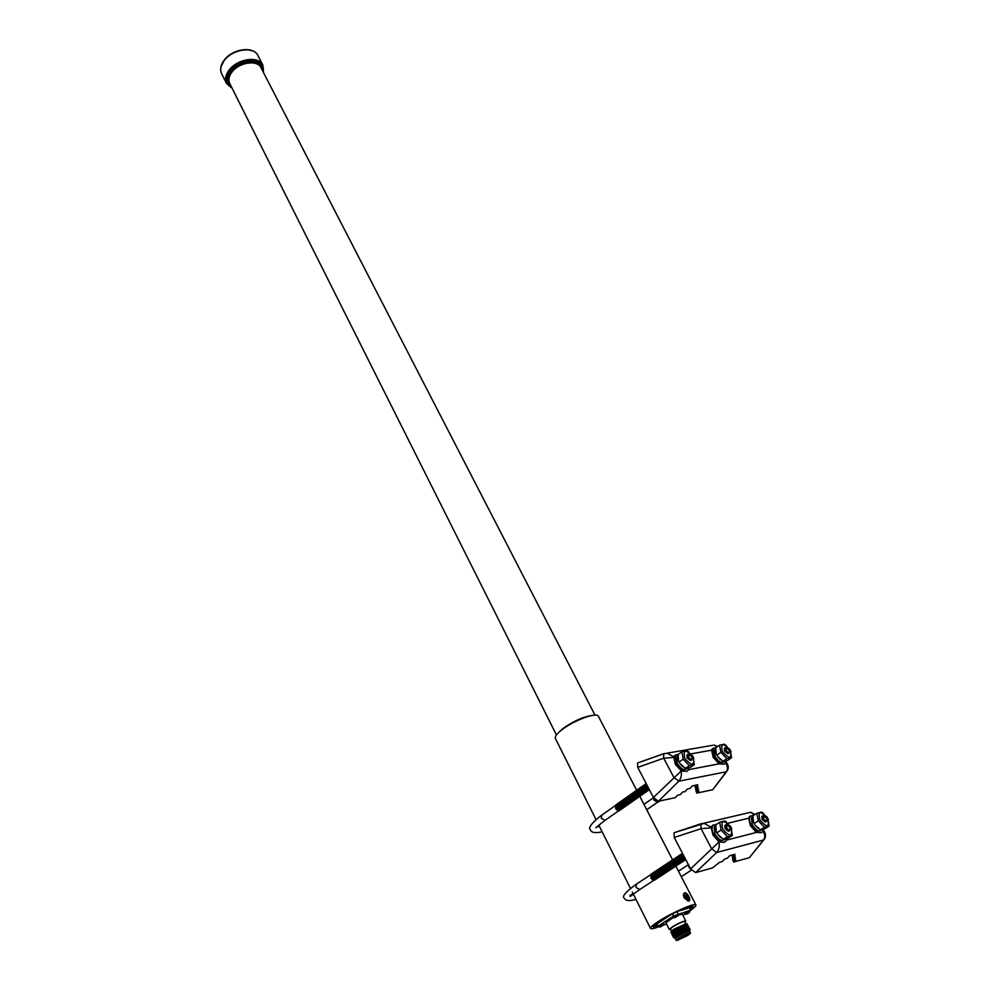 <?xml version="1.0" encoding="UTF-8"?>
<svg xmlns="http://www.w3.org/2000/svg" width="990" height="990" viewBox="0 0 990 990"><rect width="100%" height="100%" fill="white"/><g stroke="black" fill="none" stroke-linecap="round" stroke-linejoin="round"><path stroke-width="1.49" d="M598.467 716.401L598.381 716.228C596.784 711.959 574.089 720.262 562.184 729.556C556.838 733.701 554.586 736.684 555.427 738.515L596.005 819.559M691.243 909.773C694.732 907.261 696.279 905.64 695.883 904.897C695.252 902.435 671.987 912.619 658.771 921.195C652.843 925.031 650.108 927.444 650.541 928.471C651.173 929.165 653.895 928.62 658.721 926.838M689.114 897.051C690.216 899.65 689.931 901.036 688.236 901.197L684.09 897.769L683.36 895.307C683.942 891.755 685.625 891.866 688.396 895.653M688.483 900.937L683.422 895.393L684.474 893.153C688.793 894.861 690.129 897.46 688.483 900.937M656.778 926.863C653.462 927.741 652.46 927.395 653.759 925.798L660.516 920.663C673.423 912.891 683.793 908.04 691.639 906.11C693.965 905.862 693.743 906.89 690.946 909.204M690.686 908.684L692.554 906.11L690.612 908.548M671.171 914.55L655.689 924.71L656.828 926.962L658.486 926.603M690.03 910.986L691.305 909.884L690.141 907.644L677.705 911.307M653.388 926.293L656.444 926.195M678.435 915.107L682.296 914.191M653.437 926.442L656.519 926.331M691.305 909.884L673.547 916.047L656.828 926.974M678.175 914.339L672.928 917.062M663.634 924.982L666.604 924.054M682.952 915.465L685.117 914.104M669.327 929.437L665.911 922.668L673.2 917.582M689.82 910.751L684.635 913.436M663.622 923.596L658.412 926.281M660.466 926.925L661.914 925.91M688.211 913.374L686.218 914.191L688.1 913.077M674.982 917.705L676.442 916.691M670.676 929.387L669.351 929.474L672.371 926.85C679.115 922.915 683.57 920.948 685.748 920.948L684.919 922.024M666.233 917.693L662.966 919.784M671.566 931.132L670.44 928.905L673.064 926.628C678.905 923.225 682.766 921.517 684.659 921.504L684.684 921.541M671.133 931.516L673.98 929.189L686.367 923.633M672.371 931.974L672.371 931.974C670.416 932.53 670.292 932.135 671.962 930.81L685.142 923.967C687.295 923.299 687.629 923.583 686.157 924.809L685.884 925.019M672.198 932.295L674.722 929.957L686.379 924.957M673.163 933.1L672.965 933.162C671.121 933.681 670.911 933.36 672.309 932.209L686.082 925.044C687.926 924.512 688.161 924.833 686.763 925.984L686.379 926.281M672.767 933.471L675.329 931.145L686.998 926.108M673.472 934.387L673.472 934.387C671.517 934.944 671.393 934.56 673.076 933.236L686.454 926.281C688.595 925.613 688.929 925.898 687.456 927.123L687.171 927.345M673.299 934.721L675.873 932.357L687.691 927.271M674.165 935.55L674.066 935.575C672.222 936.107 672.012 935.785 673.41 934.622L687.382 927.358C689.238 926.826 689.461 927.147 688.075 928.298L687.778 928.521M673.905 935.896L676.467 933.545L688.285 928.459M674.772 936.726L674.66 936.763C672.829 937.283 672.618 936.973 674.004 935.822L688.001 928.546C689.844 928.014 690.067 928.323 688.681 929.474L688.372 929.709M674.512 937.085L677.073 934.733L688.891 929.647M675.18 937.963L673.806 937.778L676.764 935.525L688.607 929.734C690.438 929.202 690.673 929.511 689.288 930.649L689.213 930.711M674.97 938.173L677.68 935.921L689.498 930.649M675.39 938.768L677.531 936.305L688.669 930.86L689.745 931.367C687.852 931.392 683.954 933.125 678.063 936.54L675.403 938.792L676.12 940.228M676.615 940.314L678.806 938.013C684.709 934.585 688.595 932.852 690.476 932.803L690.29 933.273M687.753 935.463L677.098 940.475C676.071 940.562 676.764 939.832 679.177 938.285C686.07 934.374 689.733 932.84 690.166 933.694L687.753 935.463M680.316 937.914L688.409 934.189L686.627 935.835L678.435 939.374L680.316 937.914M687.505 913.226L689.028 912.533M675.811 916.851L677.358 916.146M661.271 926.096L662.793 925.39M688.26 897.695L686.924 896.829L686.899 895.331L686.008 894.762L686.033 896.259L684.684 895.405L686.07 898.759L686.961 899.328L686.936 897.831L688.273 898.685L688.26 897.695L687.481 898.178M686.058 898.029L686.936 897.831M685.513 896.915L686.033 896.259M686.021 895.863L686.899 895.331M685.897 897.163L685.884 896.445M686.045 897.373L686.924 896.829M722.403 751.633C720.473 742.921 723.059 742.451 730.137 750.222C732.117 758.959 729.531 759.417 722.403 751.633M730.113 750.16L725.101 744.678M724.185 744.232L719.52 745.198L720.844 752.313L726.858 758.587L731.511 757.721L730.422 750.754M727.007 753.217L724.383 749.455M728.096 753.6L724.618 751.224L724.395 748.316M728.962 753.18L727.873 753.576L724.94 750.94L725.088 747.648M727.588 752.821L724.952 749.059M729.667 751.385L728.454 753.18L725.521 750.531L724.977 749.133L726.165 747.264L727.019 747.611M726.066 750.296L726.611 747.487L729.605 750.952C729.407 753.241 728.232 753.019 726.066 750.296M731.511 757.721L727.724 760.32L723.269 761.434L717.837 756.805L716.253 753.996L715.758 747.821L719.52 745.198M684.783 758.451C682.964 749.43 685.711 748.935 693.025 756.966C694.881 766 692.134 766.495 684.783 758.451M693.037 756.954L687.765 751.2M686.912 750.779L681.949 751.794L683.162 759.157L689.374 765.641L694.312 764.713L693.285 757.461M689.523 760.035L686.936 756.348M686.936 755.036L687.134 758.031L690.748 760.481M691.663 760.035L690.463 760.444L687.468 757.734L687.666 754.33M690.104 759.627L687.518 755.927M692.394 758.043L691.057 760.035L688.05 757.325L687.543 756.026L688.842 753.922L689.783 754.318M688.619 757.065L689.3 754.157L692.319 757.598C692.134 760.11 690.909 759.936 688.619 757.065M694.312 764.713L690.476 767.386L685.748 768.549L680.068 763.698L678.546 760.951L678.138 754.491L681.949 751.794M677.853 757.684L678.249 759.986M677.791 755.939L676.516 756.892L677.383 763.575C681.033 769.094 684.189 770.802 686.85 768.698L687.283 768.389M715.535 750.865L715.993 753.229M714.186 750.098L715.448 749.22L714.186 750.098L715.126 756.607C718.653 761.892 721.66 763.575 724.148 761.657L724.68 761.285M678.645 754.133L675.155 755.345L676.244 763.785C680.86 770.765 684.845 772.918 688.211 770.257L688.83 768.017M675.502 754.887L673.757 757.437L675.378 764.379L681.405 771.049L686.986 771.321M716.191 747.524L712.862 748.576L714.05 756.805C718.517 763.488 722.316 765.616 725.46 763.191L726.041 760.951M713.159 748.205L711.6 750.185L713.208 757.387L719.049 763.847L724.309 764.156M656.308 801.826L654.118 798.633L657.199 802.259L658.523 801.925M657.979 802.296L654.019 800.155L653.536 797.693L643.933 804.387M617.785 809.907L615.693 806.838M619.678 810.451C618.428 811.342 617.042 810.612 615.545 808.248L615.854 804.858M620.223 810.068L618.762 810.414L616.089 807.865L616.411 804.474M618.329 809.523L616.238 806.454M620.779 809.684L619.307 810.03L616.634 807.481L616.956 804.078M618.886 809.139L616.795 806.07M621.324 809.288L619.864 809.647L617.191 807.098L617.5 803.694M619.431 808.756L617.339 805.674M621.869 808.904L620.421 809.263L617.735 806.714L618.057 803.311M619.988 808.372L617.884 805.291M622.425 808.521L620.965 808.88L618.292 806.318L618.601 802.927M620.544 807.988L618.428 804.895M622.97 808.137L621.522 808.496L618.837 805.934L619.146 802.543M621.089 807.605L618.985 804.511M623.527 807.753L622.079 808.112L619.394 805.551L619.703 802.148M621.646 807.221L619.53 804.115M624.071 807.37L622.623 807.729L619.938 805.167L620.247 801.764M622.203 806.838L620.087 803.732M624.628 806.986L623.18 807.333L620.482 804.771L620.792 801.38M622.76 806.454L620.631 803.336M625.173 806.59L623.737 806.949L621.039 804.387L621.349 800.997M625.532 804.524L623.391 801.38M623.304 806.058L621.188 802.952M625.73 806.207L624.294 806.565L621.596 804.004L621.893 800.601M626.088 804.14L623.935 800.997M623.861 805.674L621.807 802.902L622.45 800.217M626.286 805.823L624.839 806.182L621.757 802.63M624.418 805.291L622.277 802.172M626.831 805.439L625.395 805.798L622.698 803.224L622.995 799.833M627.202 803.36L625.037 800.217M624.975 804.907L622.834 801.776M627.388 805.043L625.952 805.402L623.242 802.841L623.552 799.437M627.759 802.977L625.593 799.821M627.945 804.66L626.509 805.019L623.799 802.457L624.096 799.054M628.489 804.276L627.066 804.635L624.356 802.061L624.653 798.67M626.645 803.756L624.492 800.601M628.873 802.209L626.695 799.029M629.046 803.892L627.623 804.251L624.9 801.677L625.21 798.274M629.43 801.813L627.252 798.645M629.603 803.496L628.167 803.855L625.457 801.281L625.754 797.89M630.147 803.113L628.724 803.472L626.014 800.898L626.311 797.495M628.316 802.593L626.15 799.425M630.543 801.046L628.353 797.853M630.704 802.729L629.281 803.088L626.559 800.514L626.868 797.111M631.261 802.333L629.838 802.692L627.115 800.118L627.413 796.727M631.657 800.266L629.467 797.074M631.818 801.949L630.395 802.308L627.672 799.734L627.969 796.331M629.986 801.43L627.883 798.608L628.526 795.948M632.375 801.554L630.952 801.925L627.821 798.324M632.932 801.17L631.509 801.529L628.786 798.955L629.071 795.552M631.1 800.65L628.996 797.829L629.628 795.168M633.476 800.774L632.078 801.145L628.935 797.544M634.033 800.39L632.635 800.749L629.888 798.175L630.185 794.772M632.214 799.883L630.024 796.678M634.59 800.007L633.192 800.365L630.444 797.779L630.741 794.388M632.771 799.487L630.581 796.282M635.147 799.611L633.749 799.982L631.001 797.396L631.298 793.992M633.328 799.103L631.125 795.886M635.704 799.227L634.305 799.586L631.558 797L631.855 793.596M633.897 798.707L631.682 795.502M636.261 798.831L634.862 799.202L632.115 796.604L632.4 793.213M634.454 798.324L632.239 795.106M636.817 798.447L635.419 798.806L632.672 796.22L632.957 792.817M635.011 797.94L632.796 794.71M637.374 798.051L635.988 798.423L633.229 795.824L633.513 792.433M635.568 797.544L633.353 794.314M637.931 797.655L636.545 798.027L633.786 795.44L634.07 792.037M636.137 797.16L633.909 793.918M638.501 797.272L637.102 797.643L634.343 795.044L634.627 791.641M636.694 796.764L634.466 793.522M639.057 796.876L637.671 797.247L634.899 794.648L635.184 791.258M637.251 796.381L635.023 793.126M639.614 796.492L638.228 796.851L635.456 794.265L635.741 790.862M637.82 795.985L635.58 792.73M640.171 796.096L638.785 796.467L636.013 793.869L636.298 790.466M638.377 795.601L636.137 792.334M640.728 795.7L639.354 796.071L636.582 793.473L636.855 790.082M638.946 795.205L636.694 791.938M641.285 795.317L639.911 795.688L637.139 793.077L637.424 789.686M639.503 794.822L637.251 791.542M641.854 794.921L640.468 795.292L637.696 792.693L637.981 789.29M640.06 794.426L637.82 791.146M642.411 794.524L641.037 794.896L638.253 792.297L638.538 788.894M640.629 794.029L638.377 790.75M642.968 794.141L641.594 794.512L638.81 791.901L639.095 788.51M641.186 793.646L638.934 790.354M643.525 793.745L642.163 794.116L639.379 791.505L639.651 788.114M641.755 793.25L639.49 789.958M644.094 793.349L642.72 793.72L639.936 791.121L640.208 787.718M642.324 792.854L640.047 789.562M644.651 792.953L643.29 793.337L640.493 790.725L640.777 787.322M642.881 792.47L640.617 789.166M645.208 792.569L643.846 792.941L641.062 790.329L641.334 786.926M643.451 792.074L641.173 788.77M645.777 792.173L644.416 792.545L641.619 789.933L641.891 786.53M644.007 791.678L641.73 788.374M646.334 791.777L644.973 792.149L642.176 789.537L642.448 786.147M644.577 791.295L642.287 787.978M646.903 791.381L645.542 791.752L642.745 789.141L643.017 785.751M645.146 790.899L642.857 787.582M647.46 790.985L646.111 791.369L643.302 788.745L643.574 785.355M645.703 790.503L643.413 787.174M648.029 790.589L646.668 790.973L643.871 788.349L644.144 784.959M646.272 790.107L643.97 786.778M648.586 790.206L647.237 790.577L644.428 787.966L644.7 784.563M646.841 789.723L644.54 786.382M649.155 789.81L647.807 790.181L644.997 787.57L645.257 784.167M647.41 789.327L645.096 785.986M649.378 789.711L645.554 787.174L645.827 783.771M647.967 788.931L645.666 785.59M649.242 789.451L646.124 786.778L646.136 783.486M648.537 788.535L646.223 785.181M648.871 788.745L646.68 786.382L646.235 783.672M648.19 787.434L646.792 784.785M648.066 787.186L646.767 784.699M660.07 800.885L658.857 801.145M659.612 801.17L657.707 801.269M659.068 801.541L657.744 801.888L655.689 800.304M656.853 801.455L655.454 800.118M726.71 771.507L712.751 789.711L696.799 793.101L695.883 790.602M694.522 785.441L695.524 787.31L697.777 784.761L692.357 785.874L690.08 788.436L687.407 788.993L685.142 791.554L682.494 792.099L680.241 794.661L677.494 795.242L675.366 797.643L658.375 801.244L653.437 797.519L637.746 767.361L637.535 763.005L663.807 753.65M695.524 787.31L698.173 786.765L695.921 789.302L698.495 788.758L696.255 791.282L698.915 790.725L696.799 793.101M695.524 788.56L696.255 791.282M695.141 786.617L695.921 789.302M725.695 762.745L727.365 763.995C728.504 766.223 728.516 768.438 727.378 770.616L726.227 771.767L678.818 781.209L673.881 777.447L663.696 758.229L663.646 753.786L712.973 745.26M716.958 746.992L714.26 745.037L717.54 746.584M673.868 756.917L667.297 753.241L663.646 753.786L637.535 763.005M673.757 757.437L663.696 758.229L637.746 767.361M712.751 789.711L726.227 771.767C728.034 769.218 727.823 766.272 725.608 762.919M658.375 801.244L678.818 781.209C681.17 778.326 681.9 774.96 681.046 771.123L653.437 797.519M717.874 756.867L720.559 759.751M724.284 761.335L724.94 761.211M680.34 764.082L682.89 766.78M686.85 768.45L687.555 768.314M689.374 765.641L685.526 768.327M683.162 759.157L679.326 761.855M726.858 758.587L723.071 761.211M720.844 752.313L717.069 754.937M759.924 820.104C757.771 810.897 760.32 810.265 767.559 818.21C769.75 827.442 767.201 828.073 759.924 820.104M767.498 818.087L762.238 812.431M761.471 812.072L756.843 813.297L758.34 820.821L764.478 827.232L769.069 826.068L765.146 828.605L760.691 829.954L755.184 825.264L753.551 822.344L752.907 815.946M764.416 821.527L761.83 817.616M765.542 821.972L762.102 819.559L761.867 816.416M766.446 821.564L765.295 821.935L762.449 819.287L761.855 817.74L762.585 815.748M765.023 821.143L762.424 817.22M767.213 819.72L765.901 821.539L763.055 818.903L762.449 817.344L763.723 815.389L764.602 815.785M763.599 818.643L764.181 815.636L767.139 819.237C766.965 821.613 765.777 821.415 763.599 818.643M730.892 827.293C732.971 836.872 730.261 837.54 722.75 829.311C720.708 819.757 723.418 819.089 730.892 827.293L725.336 821.279M724.63 820.957L719.705 822.245L721.104 830.053L727.44 836.674L732.328 835.424L728.343 838.035L723.616 839.458L717.849 834.533L716.29 831.674L715.745 824.88L719.705 822.245M727.353 830.709L724.829 826.873M724.853 825.487L725.064 828.741L728.64 831.216M729.58 830.796L728.318 831.167L725.423 828.457L724.853 827.009L725.62 824.794M727.972 830.313L725.435 826.464M730.385 828.729L728.937 830.771L726.029 828.061L725.46 826.601L726.87 824.41L727.836 824.868M726.598 827.788L727.316 824.67L730.311 828.246C730.137 830.857 728.912 830.709 726.598 827.788M715.498 828.185L715.968 830.697M715.436 826.093L714.149 827.046L715.077 834.31C718.703 839.879 721.859 841.599 724.507 839.483L724.89 839.235M752.746 819.002L753.279 821.576M751.373 817.913L752.648 817.072L751.373 817.913L752.375 824.967C755.89 830.301 758.897 832.008 761.372 830.078L761.867 829.756M716.636 824.286L712.775 825.413C711.587 827.603 711.971 830.66 713.938 834.595C718.542 841.636 722.514 843.814 725.868 841.141L726.549 838.753M713.184 824.918L711.253 827.838L713.048 835.189L719.21 842.007L724.569 842.23M753.712 815.352L750.049 816.317C748.923 818.396 749.343 821.378 751.323 825.239C755.766 831.984 759.553 834.125 762.684 831.687L763.327 829.335M750.383 815.896L748.663 818.198L750.445 825.809L756.41 832.417L761.459 832.677M690.117 867.982L689.114 866.064M690.958 869.542L688.966 867.302L688.421 864.728M689.919 867.587L689.226 866.262M652.942 879.281L650.937 876.125M657.768 878.056L656.221 878.353L653.251 874.776M654.922 879.924C653.66 880.803 652.299 880.048 650.814 877.697L651.148 874.034M655.491 879.553L653.945 879.85L651.383 877.313L651.717 873.65M653.808 874.393L654.563 871.782M653.524 878.91L651.507 875.742M656.061 879.182L654.514 879.479L651.952 876.942L652.286 873.279M654.093 878.538L652.063 875.37M658.907 877.301L657.372 877.61L654.798 875.061L655.133 871.398M656.63 878.811L655.083 879.108L652.521 876.571L652.856 872.908M654.662 878.155L652.633 874.987M659.476 876.93L657.942 877.239L655.368 874.69L655.702 871.027M657.199 878.427L655.652 878.736L653.091 876.187L653.425 872.524M655.232 877.784L653.202 874.603M653.289 874.999L653.994 872.153M655.813 877.412L653.771 874.232M658.338 877.685L656.803 877.982L653.858 874.615M656.382 877.041L654.341 873.848M656.952 876.67L654.91 873.465M657.533 876.286L655.479 873.093M660.045 876.558L658.523 876.855L655.937 874.306L656.271 870.643M658.102 875.915L656.048 872.71M660.627 876.175L659.093 876.484L656.519 873.935L656.84 870.272M658.684 875.544L656.618 872.326M661.196 875.804L659.674 876.113L657.088 873.551L657.409 869.888M659.253 875.172L657.199 871.943M661.765 875.42L660.243 875.729L657.657 873.18L657.979 869.517M659.823 874.789L657.768 871.571M662.335 875.049L660.813 875.358L658.226 872.796L658.548 869.133M660.404 874.418L658.338 871.188M662.916 874.665L661.394 874.974L658.796 872.425L659.13 868.762M660.986 874.046L658.907 870.804M663.486 874.294L661.963 874.603L659.377 872.041L659.699 868.379M661.555 873.663L659.476 870.42M664.055 873.923L662.545 874.232L659.946 871.67L660.268 868.007M662.137 873.291L660.045 870.037M664.637 873.539L663.127 873.848L660.516 871.287L660.837 867.624M662.706 872.92L660.627 869.653M665.206 873.168L663.696 873.477L661.097 870.903L661.407 867.252M663.288 872.537L661.196 869.282M665.775 872.784L664.278 873.093L661.666 870.532L661.988 866.869M663.857 872.165L661.765 868.898M666.357 872.4L664.847 872.722L662.236 870.148L662.558 866.485M664.438 871.782L662.335 868.515M666.926 872.029L665.429 872.338L662.817 869.777L663.127 866.114M665.02 871.41L662.916 868.131M667.508 871.646L666.01 871.967L663.387 869.393L663.708 865.73M665.602 871.027L663.486 867.747M668.077 871.274L666.579 871.584L663.968 869.01L664.278 865.347M666.171 870.655L664.067 867.364M668.658 870.891L667.161 871.212L664.538 868.638L664.847 864.975M666.753 870.272L664.637 866.98M669.228 870.507L667.743 870.829L665.119 868.255L665.429 864.592M667.334 869.901L665.206 866.596M669.809 870.136L668.324 870.445L665.688 867.871L665.998 864.208M667.916 869.517L665.787 866.213M670.379 869.752L668.894 870.074L666.27 867.488L666.579 863.837M668.485 869.146L666.357 865.829M670.96 869.369L669.475 869.69L666.839 867.116L667.149 863.453M669.067 868.762L666.938 865.446M671.542 868.997L670.057 869.307L667.421 866.733L667.73 863.07M669.648 868.391L667.594 865.47L668.299 862.686M672.111 868.614L670.638 868.935L667.545 865.186M672.557 866.498L670.391 863.132M670.23 868.007L668.089 864.678M672.693 868.23L671.22 868.552L668.572 865.965L668.881 862.302M673.138 866.114L670.973 862.748M670.812 867.636L668.671 864.295M673.274 867.859L671.802 868.168L669.153 865.594L669.463 861.931M673.72 865.73L671.554 862.364M671.393 867.252L669.24 863.911M673.856 867.475L672.383 867.797L669.735 865.211L670.032 861.548M674.301 865.359L672.136 861.981M671.975 866.869L669.822 863.527M674.425 867.091L672.965 867.413L670.304 864.827L670.614 861.164M675.007 866.708L673.534 867.03L670.886 864.443L671.183 860.78M675.465 864.592L673.287 861.213M675.588 866.337L674.116 866.658L671.468 864.06L671.765 860.397M676.046 864.208L673.868 860.817M676.17 865.953L674.71 866.275L672.049 863.676L672.346 860.013M676.752 865.569L675.291 865.891L672.618 863.292L672.928 859.629M674.883 864.975L672.705 861.597M677.321 865.186L675.873 865.508L673.2 862.921L673.497 859.258M677.804 863.07L675.601 859.666M677.902 864.802L676.455 865.124L673.782 862.538L674.079 858.875M678.385 862.686L676.182 859.271M678.484 864.418L677.036 864.753L674.363 862.154L674.66 858.491M676.64 863.837L674.45 860.434M679.066 864.035L677.618 864.369L674.945 861.77L675.242 858.107M677.222 863.453L675.032 860.05M679.647 863.651L678.199 863.985L675.527 861.387L675.824 857.724M680.229 863.28L678.781 863.602L676.108 861.003L676.405 857.34M680.811 862.896L679.375 863.218L676.69 860.619L676.974 856.956M678.967 862.302L676.764 858.887M681.392 862.513L679.957 862.835L677.271 860.236L677.556 856.573M679.561 861.919L677.346 858.503M681.974 862.129L680.538 862.451L677.853 859.852L678.138 856.189M680.142 861.548L677.927 858.12M682.568 861.745L681.12 862.067L678.435 859.469L678.719 855.793M680.724 861.164L678.509 857.724M683.149 861.362L681.714 861.684L679.016 859.085L679.301 855.41M681.318 860.78L679.091 857.34M683.731 860.978L682.296 861.3L679.598 858.689L679.883 855.026M681.9 860.397L679.672 856.944M684.313 860.595L682.877 860.916L680.179 858.305L680.464 854.642M682.494 860.013L680.254 856.56M684.894 860.211L683.471 860.533L680.774 857.922L681.046 854.259M683.075 859.629L680.835 856.177M685.476 859.815L684.053 860.149L681.355 857.538L681.64 853.875M683.657 859.246L681.429 855.781M685.798 859.679L684.647 859.765L681.937 857.154L682.221 853.491M684.251 858.862L682.011 855.397M685.686 859.469L682.518 856.771L682.457 853.256M684.832 858.479L682.593 855.001M685.34 858.8L683.1 856.387L682.593 853.516M684.647 857.464L683.174 854.642M684.535 857.253L683.187 854.655M763.81 839.854L749.38 857.662L733.615 862.055L732.649 859.469M731.771 855.162L732.662 856.808L735.001 854.283L729.63 855.744L727.279 858.28L724.63 859.011L722.279 861.548L719.668 862.265L712.404 867.945L695.599 872.623L690.599 868.886L674.24 837.478L674.017 832.751L701.168 823.705M732.662 856.808L735.273 856.102L732.947 858.615L735.496 857.909L733.169 860.421L735.805 859.691L733.615 862.055M732.402 857.612L733.169 860.421M732.142 855.843L732.947 858.615M763.055 830.932L764.627 832.07C765.802 834.409 765.79 836.686 764.565 838.914L763.476 840.027L716.636 852.501L711.624 848.727L701.019 828.692L700.92 823.903L749.826 812.481M754.219 815.018L750.717 812.258L754.937 814.547M711.365 827.281L704.162 823.383L674.017 832.751M711.253 827.838L701.019 828.692L674.24 837.478M749.38 857.662L763.476 840.027C765.344 837.54 765.171 834.582 762.956 831.179M695.599 872.623L716.636 852.501C719.049 849.606 719.792 846.128 718.851 842.094L690.599 868.886M755.296 825.425L757.919 828.234M718.183 834.978L720.683 837.639M732.365 835.35L731.127 827.751M727.44 836.674L723.443 839.297M721.104 830.053L717.119 832.689M769.106 825.969L767.819 818.718M764.478 827.232L760.555 829.781M758.34 820.821L754.429 823.383M756.843 813.297L752.945 815.859M224.272 60.093L221.067 66.714M224.346 60.378C220.634 65.352 219.768 69.882 221.735 73.965C219.693 69.659 220.547 65.006 224.297 60.019C232.477 48.856 253.217 45.726 257.821 55.316C253.539 46.085 232.563 49.154 224.346 60.378M262.919 65.167L262.734 64.833C258.477 55.638 237.464 58.769 229.185 70.005C225.448 74.968 224.569 79.472 226.537 83.544L232.143 88.296M263.154 71.899C266.496 58.039 240.384 56.974 230.237 70.859C225.114 78.26 225.646 83.853 231.821 87.652M252.561 50.898C242.476 47.842 233.096 50.849 224.408 59.92M262.35 70.34C263.154 58.46 239.976 58.856 231.029 71.082C226.599 77.269 226.599 82.269 231.029 86.081M595.015 715.139L260.89 67.518C257.227 59.623 239.184 62.321 232.068 71.948C228.851 76.218 228.084 80.091 229.779 83.593L556.429 734.951M592.354 715.411C583.605 716.599 573.878 720.906 563.199 728.318L558.212 732.947M258.031 55.725L262.734 64.833L263.476 72.542M673.547 916.047L672.445 913.894M678.138 913.807L677.024 911.629M658.288 926.244L663.659 923.46M684.511 913.399L689.857 910.614M686.664 914.079L688.186 913.386M672.792 917.025L678.212 914.203M658.004 925.947L656.865 923.67M690.612 909.959L689.461 907.706M618.552 810.872L605.125 820.277L601.301 818.334L601.685 815.191M688.495 769.688L719.049 763.847M711.6 750.185L690.946 753.873M653.746 880.333L639.862 889.466L636.05 887.498L636.471 884.12M718.591 841.611L719.21 842.007M726.313 840.176L756.41 832.417M748.663 818.198L727.922 823.247M221.735 73.965L226.326 83.135M598.802 825.14L630.469 888.401M632.276 892.015L650.492 928.373M598.381 716.228L636.607 790.193M639.812 796.405L672.569 859.803M675.885 866.201L695.883 904.897M658.362 926.417L660.12 927.011M684.597 913.572L686.367 914.154M672.878 917.198L674.66 917.792M685.748 920.948L682.283 914.166M685.81 923.757L684.659 921.504M672.866 931.244L672.309 932.209M673.683 932.258L673.076 933.236M673.98 933.657L673.41 934.622M674.574 934.857L674.004 935.822M675.168 936.045L674.611 937.01M686.912 928.434L688.001 928.546M687.518 929.622L688.607 929.734M690.476 932.803L689.733 931.343M684.993 924.932L686.082 925.044M685.327 926.207L686.454 926.281M686.293 927.259L687.382 927.358M689.362 912.619L689.943 910.775M677.705 916.233L678.298 914.376M663.152 925.477L663.745 923.633M599.433 826.402L596.97 826.898M590.51 830.053C587.899 827.987 591.426 823.173 601.079 815.612L615.075 805.761M730.979 751.571L729.358 748.712M726.078 745.322L723.962 744.146M717.626 756.496L716.277 754.034M693.854 758.291L692.307 755.481M688.793 751.843L686.664 750.692M679.858 763.389L678.571 761.001M677.791 756.001L676.516 756.892M675.155 755.345L674.301 755.952M712.862 748.576L712.02 749.17M590.597 830.214C591.686 832.726 595.534 833.258 602.155 831.835M595.943 827.491C597.539 827.034 591.822 830.709 604.519 820.698M656.915 802.692L646.718 809.758M727.365 763.995L726.004 761.508M685.513 768.463L684.709 768.079M723.059 761.347L722.193 760.926M633.204 893.859L629.9 895.344M624.492 898.351C621.497 896.89 625.272 892.287 635.815 884.54L650.319 874.95M768.426 819.609L766.755 816.639M763.315 813.099L761.285 811.998M754.974 824.955L753.576 822.393M731.746 828.655L730.15 825.759M726.462 821.948L724.433 820.883M716.909 832.986L716.302 831.724M715.423 826.192L714.149 827.046M712.775 825.413L711.884 826.007M750.049 816.317L749.183 816.886M688.396 864.666L678.459 871.175M624.566 898.487C625.742 900.912 629.541 901.209 635.964 899.378M630.011 895.702C632.325 895.368 624.999 900.108 639.206 889.899M691.366 870.136L681.306 876.695M764.627 832.07L763.302 829.657M723.418 839.384L722.774 839.099M717.639 834.211L716.921 832.986M760.518 829.88L759.8 829.558"/></g></svg>
